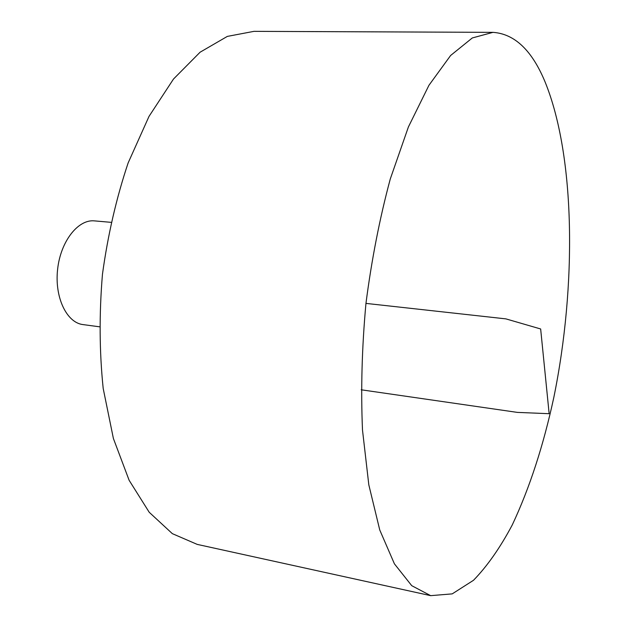 <?xml version="1.0" encoding="UTF-8"?>
<svg xmlns="http://www.w3.org/2000/svg" width="627" height="627" viewBox="0 0 627 627"><rect width="100%" height="100%" fill="white"/><g stroke="black" fill="none" stroke-linecap="round" stroke-linejoin="round"><path stroke-width="0.94" d="M545.145 82.09C575.468 156.774 576.613 285.661 553.884 397.134C543.507 445.342 529.643 487.939 512.275 524.917C500.228 547.63 487.312 566.087 473.503 580.288L452.208 593.879L430.671 595.65L411.727 585.673L394.414 563.838L379.758 530.003L368.817 484.851L362.5 430.091C360.768 389.618 361.928 347.389 365.956 303.397C371.639 259.594 379.743 218.125 390.268 179.008L408.404 126.952L428.946 85.288L450.641 55.466L472.311 37.949L492.971 32.353C514.665 33.834 532.057 50.411 545.145 82.09M430.671 595.65L197.215 544.393L172.347 533.655L149.218 512.275L129.131 480.298L113.393 438.492L103.196 388.481C99.387 351.802 99.144 313.727 102.46 274.258C107.844 235.015 116.41 197.913 128.135 162.942L149.022 116.379L173.507 79.026L200.099 52.206L227.342 36.397L253.959 31.35L492.971 32.353M99.395 326.785L82.999 324.59C66.65 322.748 54.416 297.229 57.613 269.296C60.592 241.34 78.116 219.113 94.465 220.884L110.948 222.326M365.956 303.397L505.879 318.877L540.654 328.971L549.15 413.702L517.314 412.386L361.199 389.79"/></g></svg>
